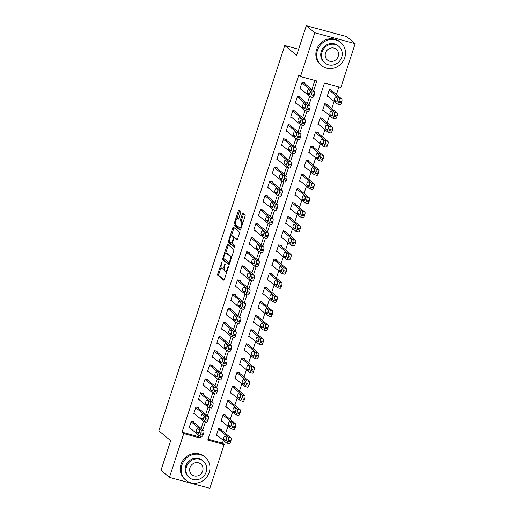 <?xml version="1.0" encoding="UTF-8"?>
<svg xmlns="http://www.w3.org/2000/svg" width="514" height="514" viewBox="0 0 514 514"><rect width="100%" height="100%" fill="white"/><g stroke="black" fill="none" stroke-linecap="round" stroke-linejoin="round"><path stroke-width="0.77" d="M222.106 261.414L217.769 273.782A1.182 0.398 -74.9 0 0 217.737 275.17L223.718 280.149A1.182 0.398 -74.9 0 0 223.776 280.175A1.182 0.398 -74.9 0 0 224.412 279.314L228.267 267.531L228.248 266.541L227.304 268.668A3.771 1.272 -74.9 0 1 225.254 271.424A3.771 1.272 -74.9 0 1 225.081 271.334L224.579 270.917A3.771 1.272 -74.9 0 1 224.676 266.483L225.196 263.99L224.213 266.098A3.771 1.272 -74.9 0 1 222.164 268.854A3.771 1.272 -74.9 0 1 221.99 268.758L221.489 268.347A3.771 1.272 -74.9 0 1 221.585 263.913L222.106 261.414M240.719 212.68A1.182 0.398 -74.9 0 0 240.751 211.293L239.074 209.898A1.182 0.398 -74.9 0 0 239.016 209.866A1.182 0.398 -74.9 0 0 238.38 210.727L234.101 223.815A1.182 0.398 -74.9 0 0 234.069 225.203L240.051 230.182A1.182 0.398 -74.9 0 0 240.109 230.208A1.182 0.398 -74.9 0 0 240.745 229.347L245.024 216.259A1.182 0.398 -74.9 0 0 245.056 214.878L243.026 213.188A1.182 0.398 -74.9 0 0 242.974 213.156A1.182 0.398 -74.9 0 0 242.332 214.023L240.501 219.619A1.182 0.398 -74.9 0 0 240.468 221.007L241.477 221.842A3.155 1.06 -74.9 0 1 241.464 225.318A3.155 1.06 -74.9 0 1 239.685 227.856A3.155 1.06 -74.9 0 1 239.537 227.779L235.598 224.502A3.155 1.06 -74.9 0 1 235.611 221.02A3.155 1.06 -74.9 0 1 237.391 218.489A3.155 1.06 -74.9 0 1 237.539 218.566L238.194 219.112A1.182 0.398 -74.9 0 0 238.252 219.144A1.182 0.398 -74.9 0 0 238.888 218.283L240.719 212.68M169.44 477.39L160.978 470.342L170.674 440.684L158.826 430.822L284.769 45.502L296.617 55.364L306.312 25.7L314.774 32.742L355.174 43.658L340.859 87.444L324.482 83.017L207.772 440.093L224.149 444.514L209.84 488.3L169.44 477.39L183.749 433.604L200.132 438.024L200.781 436.039M313.585 90.914L316.836 80.955L300.459 76.528L298.769 75.121L182.059 432.197L183.749 433.604M300.459 76.528L314.774 32.742M227.798 244.388A1.182 0.398 -74.9 0 0 227.747 244.362A1.182 0.398 -74.9 0 0 227.104 245.223L222.825 258.311A1.182 0.398 -74.9 0 0 222.793 259.698L228.775 264.678A1.182 0.398 -74.9 0 0 228.833 264.704A1.182 0.398 -74.9 0 0 229.469 263.843L233.748 250.755A1.182 0.398 -74.9 0 0 233.78 249.367L227.798 244.388M228.467 241.066L232.739 227.978A1.182 0.398 -74.9 0 1 233.382 227.117A1.182 0.398 -74.9 0 1 233.44 227.143L239.415 232.122A1.182 0.398 -74.9 0 1 239.383 233.51L237.558 239.106A1.182 0.398 -74.9 0 1 236.915 239.974A1.182 0.398 -74.9 0 1 236.858 239.942L234.435 237.924A1.182 0.398 -74.9 0 0 234.378 237.892A1.182 0.398 -74.9 0 0 233.742 238.753L232.527 242.473A1.182 0.398 -74.9 0 0 232.495 243.854L235.02 245.955L234.551 247.53L228.434 242.447A1.182 0.398 -74.9 0 1 228.467 241.066L229.559 241.362L229.668 241.015M182.059 432.197L198.436 436.617L198.854 435.352M201.09 428.496L203.467 421.229M205.709 414.368L208.086 407.101M210.322 400.245L212.7 392.979M214.942 386.123L217.319 378.85M219.562 371.995L221.932 364.728M224.175 357.873L226.552 350.606M228.794 343.744L231.165 336.477M233.407 329.622L235.785 322.355M238.027 315.5L240.398 308.227M242.64 301.371L245.017 294.104M247.26 287.249L249.637 279.982M251.873 273.12L254.25 265.854M256.492 258.998L258.87 251.731M261.112 244.876L263.483 237.603M265.725 230.747L268.102 223.481M270.345 216.625L272.716 209.359M274.958 202.497L277.335 195.23M279.577 188.375L281.948 181.108M284.191 174.252L286.568 166.979M288.81 160.124L291.187 152.857M293.423 146.002L295.801 138.735M298.043 131.873L300.42 124.606M302.656 117.751L305.033 110.484M307.276 103.629L309.653 96.356M311.895 89.5L314.864 80.422M193.855 422.469L194.035 421.904L191.311 421.165L189.094 427.944L190.373 428.291M198.468 408.341L198.655 407.775L195.924 407.043L193.707 413.821L194.986 414.168M203.088 394.219L203.274 393.653L200.544 392.914L198.327 399.693L199.605 400.04M207.701 380.09L207.887 379.531L205.157 378.792L202.94 385.571L204.219 385.918M212.321 365.968L212.507 365.403L209.776 364.664L207.56 371.449L208.838 371.789M216.934 351.846L217.12 351.28L214.389 350.542L212.173 357.32L213.451 357.667M221.553 337.717L221.74 337.152L219.009 336.419L216.792 343.198L218.071 343.545M226.166 323.595L226.353 323.03L223.622 322.291L221.405 329.069L222.684 329.416M230.786 309.467L230.972 308.908L228.242 308.169L226.025 314.947L227.304 315.294M235.406 295.344L235.585 294.779L232.855 294.04L230.645 300.825L231.917 301.165M240.019 281.222L240.205 280.657L237.474 279.918L235.258 286.696L236.536 287.043M244.638 267.094L244.818 266.528L242.094 265.796L239.877 272.574L241.156 272.921M249.251 252.972L249.438 252.406L246.707 251.667L244.491 258.446L245.769 258.793M253.871 238.849L254.057 238.284L251.327 237.545L249.11 244.323L250.389 244.67M258.484 224.721L258.671 224.155L255.94 223.417L253.723 230.201L255.002 230.542M263.104 210.599L263.29 210.033L260.559 209.294L258.343 216.073L259.621 216.42M267.717 196.47L267.903 195.905L265.173 195.172L262.956 201.951L264.235 202.298M272.336 182.348L272.523 181.783L269.792 181.044L267.576 187.822L268.854 188.169M276.956 168.226L277.136 167.66L274.405 166.922L272.189 173.7L273.467 174.047M281.569 154.097L281.756 153.532L279.025 152.793L276.808 159.578L278.087 159.918M286.189 139.975L286.369 139.41L283.638 138.671L281.428 145.449L282.7 145.796M290.802 125.846L290.988 125.281L288.258 124.549L286.041 131.327L287.32 131.674M295.421 111.724L295.601 111.159L292.877 110.42L290.661 117.205L291.939 117.545M300.035 97.602L300.221 97.037L297.49 96.298L295.274 103.076L296.552 103.423M304.654 83.474L304.841 82.908L302.11 82.169L299.893 88.954L301.172 89.295M208.061 439.213L222.459 443.107L223.346 440.389M225.588 433.533L227.965 426.267M230.201 419.411L232.579 412.138M234.821 405.283L237.198 398.016M239.44 391.16L241.811 383.894M244.054 377.032L246.431 369.765M248.673 362.91L251.044 355.643M253.286 348.788L255.664 341.514M257.906 334.659L260.277 327.392M262.519 320.537L264.896 313.27M267.139 306.408L269.516 299.142M271.752 292.286L274.129 285.019M276.371 278.164L278.749 270.891M280.985 264.035L283.362 256.769M285.604 249.913L287.981 242.647M290.224 235.785L292.594 228.518M294.837 221.662L297.214 214.396M299.456 207.54L301.827 200.267M304.07 193.412L306.447 186.145M308.689 179.29L311.06 172.023M313.302 165.161L315.68 157.894M317.922 151.039L320.299 143.772M322.535 136.917L324.912 129.644M327.155 122.788L329.532 115.522M331.768 108.666L334.145 101.399M336.387 94.537L338.88 86.905M221.148 429.839L221.335 429.274L218.604 428.535L216.388 435.319L217.666 435.66M225.768 415.717L225.954 415.151L223.224 414.412L221.007 421.191L222.286 421.538M230.381 401.588L230.568 401.023L227.837 400.29L225.62 407.069L226.899 407.416M235.001 387.466L235.187 386.901L232.457 386.162L230.24 392.94L231.518 393.287M239.614 373.337L239.8 372.779L237.07 372.04L234.853 378.818L236.132 379.165M244.234 359.215L244.42 358.65L241.689 357.911L239.473 364.696L240.751 365.036M248.853 345.093L249.033 344.528L246.302 343.789L244.092 350.567L245.364 350.914M253.466 330.965L253.653 330.399L250.922 329.667L248.705 336.445L249.984 336.792M258.086 316.842L258.266 316.277L255.542 315.538L253.325 322.317L254.603 322.663M262.699 302.714L262.885 302.155L260.155 301.416L257.938 308.194L259.217 308.541M267.319 288.592L267.505 288.026L264.774 287.287L262.558 294.072L263.836 294.413M271.932 274.47L272.118 273.904L269.387 273.165L267.171 279.944L268.449 280.291M276.551 260.341L276.738 259.776L274.007 259.043L271.79 265.822L273.069 266.168M281.164 246.219L281.351 245.653L278.62 244.915L276.403 251.693L277.682 252.04M285.784 232.097L285.97 231.531L283.24 230.792L281.023 237.571L282.302 237.918M290.404 217.968L290.583 217.403L287.853 216.664L285.636 223.449L286.915 223.789M295.017 203.846L295.203 203.281L292.472 202.542L290.256 209.32L291.534 209.667M299.636 189.717L299.816 189.152L297.086 188.42L294.875 195.198L296.148 195.545M304.249 175.595L304.436 175.03L301.705 174.291L299.489 181.069L300.767 181.416M308.869 161.473L309.049 160.908L306.325 160.169L304.108 166.947L305.387 167.294M313.482 147.345L313.668 146.779L310.938 146.04L308.721 152.825L310 153.166M318.102 133.222L318.288 132.657L315.557 131.918L313.341 138.696L314.619 139.043M322.715 119.094L322.901 118.528L320.171 117.796L317.954 124.574L319.233 124.921M327.334 104.972L327.521 104.406L324.79 103.667L322.574 110.446L323.852 110.793M331.948 90.849L332.134 90.284L329.403 89.545L327.187 96.324L328.465 96.671M298.615 49.241L284.769 45.502M306.312 25.7L346.712 36.61L355.174 43.658M222.459 443.107L224.149 444.514M202.786 429.903L205.394 421.91M207.399 415.781L210.014 407.788M212.019 401.652L214.627 393.66M216.632 387.53L219.247 379.538M221.251 373.402L223.86 365.415M225.871 359.28L228.479 351.287M230.484 345.157L233.099 337.165M235.104 331.029L237.712 323.036M239.717 316.907L242.332 308.914M244.336 302.778L246.945 294.792M248.949 288.656L251.564 280.663M253.569 274.534L256.178 266.541M258.182 260.405L260.797 252.413M262.802 246.283L265.41 238.29M267.415 232.155L270.03 224.168M272.034 218.032L274.649 210.04M276.654 203.91L279.263 195.918M281.267 189.782L283.882 181.789M285.887 175.659L288.495 167.667M290.5 161.531L293.115 153.545M295.12 147.409L297.728 139.416M299.733 133.287L302.348 125.294M304.352 119.158L306.961 111.172M308.965 105.036L311.58 97.043M198.436 436.617L200.132 438.024M222.164 268.854L223.256 269.15A3.771 1.272 -74.9 0 0 224.213 268.591M225.254 271.424L226.346 271.72A3.771 1.272 -74.9 0 0 226.963 271.514M221.097 267.248L218.861 274.078A1.182 0.398 -74.9 0 0 218.829 275.465L224.149 279.892M223.905 258.645A1.182 0.398 -74.9 0 0 223.886 259.994L229.205 264.421M228.46 244.94A1.182 0.398 -74.9 0 0 228.197 245.519L225.646 253.318M223.693 257.475L223.667 258.446L228.916 262.821L229.931 260.63A3.771 1.272 -74.9 0 0 230.028 256.19L226.436 253.203A3.771 1.272 -74.9 0 0 226.263 253.113A3.771 1.272 -74.9 0 0 224.213 255.869L223.693 257.475M231.512 257.591A3.771 1.272 -74.9 0 0 231.12 256.486L230.028 256.19M226.263 253.113L227.355 253.408A3.771 1.272 -74.9 0 1 227.529 253.498L231.12 256.486M231.358 235.849L233.831 228.274L232.739 227.978M234.095 227.696A1.182 0.398 -74.9 0 0 233.831 228.274M237.295 239.685L235.528 238.22A1.182 0.398 -74.9 0 0 235.47 238.188A1.182 0.398 -74.9 0 0 235.412 238.188M234.885 247.208L229.527 242.743L228.434 242.447M231.917 235.83A3.155 1.06 -74.9 0 0 231.769 235.746A3.155 1.06 -74.9 0 0 229.989 238.284A3.155 1.06 -74.9 0 0 229.976 241.76L231.364 242.916A1.182 0.398 -74.9 0 0 231.422 242.942A1.182 0.398 -74.9 0 0 232.058 242.081L233.272 238.367A1.182 0.398 -74.9 0 0 233.305 236.98L231.917 235.83L233.009 236.125A3.155 1.06 -74.9 0 0 232.861 236.042L231.769 235.746M234.519 237.931A1.182 0.398 -74.9 0 0 234.397 237.275L233.305 236.98M233.009 236.125L234.397 237.275M229.559 241.362A1.182 0.398 -74.9 0 0 229.527 242.743M237.539 218.566L238.624 218.861A3.155 1.06 -74.9 0 0 238.483 218.784L237.391 218.489M240.629 228.075A3.155 1.06 -74.9 0 0 240.777 228.152A3.155 1.06 -74.9 0 0 241.162 228.068M242.871 222.838A3.155 1.06 -74.9 0 0 242.569 222.138L241.477 221.842M243.687 213.734A1.182 0.398 -74.9 0 0 243.424 214.312L241.593 219.915A1.182 0.398 -74.9 0 0 241.561 221.303L242.569 222.138M235.296 223.802L235.194 224.11A1.182 0.398 -74.9 0 0 235.161 225.498L240.481 229.925M239.736 210.444A1.182 0.398 -74.9 0 0 239.473 211.023L237.005 218.566M218.418 429.1L228.235 437.273A2.403 0.81 -74.9 0 1 228.171 440.1L227.805 441.224A2.403 0.81 -74.9 0 1 226.501 442.984A2.403 0.81 -74.9 0 1 226.391 442.92L216.574 434.754M220.056 428.927L230.966 438.012A2.403 0.81 105.1 0 1 230.902 440.832L230.535 441.963A2.403 0.81 105.1 0 1 229.231 443.717A2.403 0.81 105.1 0 1 229.115 443.659M226.835 437.549A1.921 0.649 -74.9 0 0 226.456 440.003M226.687 437.279L225.061 435.923A1.921 0.649 -74.9 0 0 224.971 435.878A1.921 0.649 -74.9 0 0 223.886 437.42A1.921 0.649 -74.9 0 0 223.879 439.541L225.505 440.89A1.921 0.649 -74.9 0 0 225.595 440.941A1.921 0.649 -74.9 0 0 226.68 439.393A1.921 0.649 -74.9 0 0 226.687 437.279M191.124 421.731L200.935 429.903A2.403 0.81 -74.9 0 1 200.878 432.724L200.505 433.855A2.403 0.81 -74.9 0 1 199.201 435.609A2.403 0.81 -74.9 0 1 199.091 435.551L189.274 427.378M201.822 436.29A2.403 0.81 105.1 0 0 201.931 436.347A2.403 0.81 105.1 0 0 203.236 434.593L203.608 433.463A2.403 0.81 105.1 0 0 203.666 430.636L192.763 421.557M199.387 429.903A1.921 0.649 105.1 0 1 199.381 432.023A1.921 0.649 105.1 0 1 198.295 433.565A1.921 0.649 105.1 0 1 198.205 433.52L196.579 432.165A1.921 0.649 105.1 0 1 196.586 430.051A1.921 0.649 105.1 0 1 197.672 428.503A1.921 0.649 105.1 0 1 197.761 428.554L199.387 429.903M199.156 432.634A1.921 0.649 105.1 0 1 199.541 430.173M223.037 414.978L232.855 423.15A2.403 0.81 -74.9 0 1 232.791 425.971L232.418 427.102A2.403 0.81 -74.9 0 1 231.12 428.856A2.403 0.81 -74.9 0 1 231.004 428.798L221.193 420.625M224.676 414.804L235.579 423.883A2.403 0.81 105.1 0 1 235.521 426.71L235.149 427.841A2.403 0.81 105.1 0 1 233.844 429.595A2.403 0.81 105.1 0 1 233.735 429.537M231.454 423.42A1.921 0.649 -74.9 0 0 231.075 425.881M231.3 423.15L229.674 421.801A1.921 0.649 -74.9 0 0 229.585 421.75A1.921 0.649 -74.9 0 0 228.499 423.298A1.921 0.649 -74.9 0 0 228.492 425.412L230.118 426.768A1.921 0.649 -74.9 0 0 230.208 426.813A1.921 0.649 -74.9 0 0 231.294 425.271A1.921 0.649 -74.9 0 0 231.3 423.15M227.657 400.856L237.468 409.022A2.403 0.81 -74.9 0 1 237.404 411.849L237.038 412.98A2.403 0.81 -74.9 0 1 235.733 414.734A2.403 0.81 -74.9 0 1 235.624 414.676L225.807 406.503M229.289 400.682L240.199 409.761A2.403 0.81 105.1 0 1 240.134 412.581L239.768 413.712A2.403 0.81 105.1 0 1 238.464 415.473A2.403 0.81 105.1 0 1 238.355 415.408M236.067 409.298A1.921 0.649 -74.9 0 0 235.688 411.753M235.92 409.028L234.294 407.673A1.921 0.649 -74.9 0 0 234.204 407.628A1.921 0.649 -74.9 0 0 233.118 409.17A1.921 0.649 -74.9 0 0 233.112 411.29L234.737 412.646A1.921 0.649 -74.9 0 0 234.827 412.691A1.921 0.649 -74.9 0 0 235.913 411.142A1.921 0.649 -74.9 0 0 235.92 409.028M232.27 386.727L242.088 394.9A2.403 0.81 -74.9 0 1 242.023 397.72L241.657 398.851A2.403 0.81 -74.9 0 1 240.353 400.612A2.403 0.81 -74.9 0 1 240.237 400.547L230.426 392.375M233.909 386.554L244.818 395.639A2.403 0.81 105.1 0 1 244.754 398.459L244.381 399.59A2.403 0.81 105.1 0 1 243.083 401.344A2.403 0.81 105.1 0 1 242.968 401.286M240.687 395.176A1.921 0.649 -74.9 0 0 240.308 397.63M240.533 394.9L238.907 393.551A1.921 0.649 -74.9 0 0 238.817 393.499A1.921 0.649 -74.9 0 0 237.731 395.048A1.921 0.649 -74.9 0 0 237.731 397.168L239.351 398.517A1.921 0.649 -74.9 0 0 239.44 398.568A1.921 0.649 -74.9 0 0 240.526 397.02A1.921 0.649 -74.9 0 0 240.533 394.9M195.738 407.608L205.555 415.775A2.403 0.81 -74.9 0 1 205.491 418.602L205.125 419.732A2.403 0.81 -74.9 0 1 203.82 421.486A2.403 0.81 -74.9 0 1 203.711 421.429L193.894 413.256M206.435 422.161A2.403 0.81 105.1 0 0 206.551 422.225A2.403 0.81 105.1 0 0 207.855 420.465L208.221 419.34A2.403 0.81 105.1 0 0 208.286 416.513L197.376 407.435M204.007 415.781A1.921 0.649 105.1 0 1 204 417.895A1.921 0.649 105.1 0 1 202.914 419.443A1.921 0.649 105.1 0 1 202.824 419.398L201.199 418.043A1.921 0.649 105.1 0 1 201.205 415.922A1.921 0.649 105.1 0 1 202.291 414.38A1.921 0.649 105.1 0 1 202.381 414.425L204.007 415.781M203.775 418.505A1.921 0.649 105.1 0 1 204.154 416.051M200.357 393.48L210.168 401.652A2.403 0.81 -74.9 0 1 210.11 404.473L209.738 405.604A2.403 0.81 -74.9 0 1 208.44 407.364A2.403 0.81 -74.9 0 1 208.324 407.3L198.507 399.127M211.055 408.039A2.403 0.81 105.1 0 0 211.164 408.097A2.403 0.81 105.1 0 0 212.468 406.343L212.841 405.212A2.403 0.81 105.1 0 0 212.899 402.391L201.996 393.306M208.62 401.652A1.921 0.649 105.1 0 1 208.613 403.773A1.921 0.649 105.1 0 1 207.527 405.321A1.921 0.649 105.1 0 1 207.438 405.27L205.812 403.92A1.921 0.649 105.1 0 1 205.818 401.8A1.921 0.649 105.1 0 1 206.904 400.252A1.921 0.649 105.1 0 1 206.994 400.303L208.62 401.652M208.395 404.383A1.921 0.649 105.1 0 1 208.774 401.929M204.97 379.358L214.788 387.53A2.403 0.81 -74.9 0 1 214.723 390.351L214.357 391.482A2.403 0.81 -74.9 0 1 213.053 393.236A2.403 0.81 -74.9 0 1 212.944 393.178L203.126 385.005M215.668 393.917A2.403 0.81 105.1 0 0 215.784 393.975A2.403 0.81 105.1 0 0 217.088 392.221L217.454 391.09A2.403 0.81 105.1 0 0 217.518 388.263L206.609 379.184M213.239 387.53A1.921 0.649 105.1 0 1 213.233 389.651A1.921 0.649 105.1 0 1 212.147 391.193A1.921 0.649 105.1 0 1 212.057 391.148L210.432 389.792A1.921 0.649 105.1 0 1 210.438 387.672A1.921 0.649 105.1 0 1 211.524 386.13A1.921 0.649 105.1 0 1 211.614 386.175L213.239 387.53M213.008 390.261A1.921 0.649 105.1 0 1 213.387 387.8M236.89 372.605L246.701 380.778A2.403 0.81 -74.9 0 1 246.643 383.598L246.27 384.729A2.403 0.81 -74.9 0 1 244.966 386.483A2.403 0.81 -74.9 0 1 244.857 386.425L235.039 378.253M238.522 372.432L249.431 381.51A2.403 0.81 105.1 0 1 249.367 384.337L249.001 385.468A2.403 0.81 105.1 0 1 247.697 387.222A2.403 0.81 105.1 0 1 247.587 387.164M245.3 381.047A1.921 0.649 -74.9 0 0 244.921 383.508M245.152 380.778L243.527 379.422A1.921 0.649 -74.9 0 0 243.437 379.377A1.921 0.649 -74.9 0 0 242.351 380.919A1.921 0.649 -74.9 0 0 242.345 383.039L243.97 384.395A1.921 0.649 -74.9 0 0 244.06 384.44A1.921 0.649 -74.9 0 0 245.146 382.898A1.921 0.649 -74.9 0 0 245.152 380.778M209.59 365.229L219.407 373.402A2.403 0.81 -74.9 0 1 219.343 376.229L218.97 377.353A2.403 0.81 -74.9 0 1 217.673 379.114A2.403 0.81 -74.9 0 1 217.557 379.049L207.746 370.883M220.288 379.788A2.403 0.81 105.1 0 0 220.397 379.852A2.403 0.81 105.1 0 0 221.701 378.092L222.074 376.961A2.403 0.81 105.1 0 0 222.132 374.141L211.228 365.056M217.852 373.408A1.921 0.649 105.1 0 1 217.846 375.522A1.921 0.649 105.1 0 1 216.76 377.07A1.921 0.649 105.1 0 1 216.67 377.019L215.045 375.67A1.921 0.649 105.1 0 1 215.051 373.549A1.921 0.649 105.1 0 1 216.137 372.007A1.921 0.649 105.1 0 1 216.227 372.052L217.852 373.408M217.628 376.132A1.921 0.649 105.1 0 1 218.007 373.678M181.898 465.035A15.015 13.974 129.8 0 0 185.939 480.256A15.015 13.974 129.8 0 0 209.198 472.405A15.015 13.974 129.8 0 0 205.157 457.177A15.015 13.974 129.8 0 0 181.898 465.035M205.157 457.177L204.309 456.471A15.015 13.974 129.8 0 0 181.056 464.328A15.015 13.974 129.8 0 0 185.091 479.556L185.939 480.256M189.409 477.673L188.632 477.024A10.813 10.062 -50.2 0 1 185.721 466.063A10.813 10.062 -50.2 0 1 202.465 460.409L203.242 461.058A10.813 10.062 129.8 0 0 186.498 466.712A10.813 10.062 129.8 0 0 189.409 477.673A10.813 10.062 129.8 0 0 206.153 472.019A10.813 10.062 129.8 0 0 203.242 461.058M202.657 471.075A6.965 6.483 129.8 0 0 200.788 464.014A6.965 6.483 129.8 0 0 189.994 467.656A6.965 6.483 129.8 0 0 191.87 474.718A6.965 6.483 129.8 0 0 202.657 471.075M317.446 50.333A15.015 13.974 129.8 0 0 321.488 65.554A15.015 13.974 129.8 0 0 344.74 57.703A15.015 13.974 129.8 0 0 340.698 42.476A15.015 13.974 129.8 0 0 317.446 50.333M340.698 42.476L339.857 41.769A15.015 13.974 129.8 0 0 316.598 49.627A15.015 13.974 129.8 0 0 320.64 64.854L321.488 65.554M324.957 62.971L324.173 62.329A10.813 10.062 -50.2 0 1 321.269 51.361A10.813 10.062 -50.2 0 1 338.013 45.707L338.79 46.356A10.813 10.062 129.8 0 0 322.047 52.01A10.813 10.062 129.8 0 0 324.957 62.971A10.813 10.062 129.8 0 0 341.701 57.317A10.813 10.062 129.8 0 0 338.79 46.356M338.206 56.373A6.965 6.483 129.8 0 0 336.329 49.312A6.965 6.483 129.8 0 0 325.542 52.955A6.965 6.483 129.8 0 0 327.412 60.022A6.965 6.483 129.8 0 0 338.206 56.373M241.503 358.476L251.32 366.649A2.403 0.81 -74.9 0 1 251.256 369.476L250.89 370.6A2.403 0.81 -74.9 0 1 249.586 372.361A2.403 0.81 -74.9 0 1 249.47 372.297L239.659 364.13M243.141 358.303L254.051 367.388A2.403 0.81 105.1 0 1 253.987 370.209L253.62 371.339A2.403 0.81 105.1 0 1 252.316 373.093A2.403 0.81 105.1 0 1 252.201 373.036M249.92 366.925A1.921 0.649 -74.9 0 0 249.541 369.38M249.765 366.655L248.146 365.3A1.921 0.649 -74.9 0 0 248.056 365.255A1.921 0.649 -74.9 0 0 246.964 366.797A1.921 0.649 -74.9 0 0 246.964 368.917L248.583 370.266A1.921 0.649 -74.9 0 0 248.673 370.318A1.921 0.649 -74.9 0 0 249.765 368.769A1.921 0.649 -74.9 0 0 249.765 366.655M246.122 344.354L255.933 352.527A2.403 0.81 -74.9 0 1 255.876 355.347L255.503 356.478A2.403 0.81 -74.9 0 1 254.199 358.232A2.403 0.81 -74.9 0 1 254.089 358.174L244.272 350.002M247.754 344.181L258.664 353.259A2.403 0.81 105.1 0 1 258.606 356.086L258.234 357.217A2.403 0.81 105.1 0 1 256.929 358.971A2.403 0.81 105.1 0 1 256.82 358.913M254.539 352.797A1.921 0.649 -74.9 0 0 254.154 355.258M254.385 352.527L252.759 351.178A1.921 0.649 -74.9 0 0 252.67 351.126A1.921 0.649 -74.9 0 0 251.584 352.675A1.921 0.649 -74.9 0 0 251.577 354.788L253.203 356.144A1.921 0.649 -74.9 0 0 253.293 356.189A1.921 0.649 -74.9 0 0 254.379 354.647A1.921 0.649 -74.9 0 0 254.385 352.527M250.736 330.232L260.553 338.398A2.403 0.81 -74.9 0 1 260.489 341.225L260.123 342.356A2.403 0.81 -74.9 0 1 258.818 344.11A2.403 0.81 -74.9 0 1 258.703 344.052L248.892 335.88M252.374 330.059L263.284 339.137A2.403 0.81 105.1 0 1 263.219 341.964L262.853 343.089A2.403 0.81 105.1 0 1 261.549 344.849A2.403 0.81 105.1 0 1 261.433 344.785M259.152 338.675A1.921 0.649 -74.9 0 0 258.773 341.129M258.998 338.405L257.379 337.049A1.921 0.649 -74.9 0 0 257.289 337.004A1.921 0.649 -74.9 0 0 256.203 338.546A1.921 0.649 -74.9 0 0 256.197 340.666L257.822 342.022A1.921 0.649 -74.9 0 0 257.912 342.067A1.921 0.649 -74.9 0 0 258.998 340.525A1.921 0.649 -74.9 0 0 258.998 338.405M255.355 316.104L265.166 324.276A2.403 0.81 -74.9 0 1 265.108 327.097L264.736 328.228A2.403 0.81 -74.9 0 1 263.431 329.988A2.403 0.81 -74.9 0 1 263.322 329.924L253.505 321.751M256.994 315.93L267.897 325.015A2.403 0.81 105.1 0 1 267.839 327.836L267.466 328.966A2.403 0.81 105.1 0 1 266.162 330.72A2.403 0.81 105.1 0 1 266.053 330.663M263.772 324.552A1.921 0.649 -74.9 0 0 263.386 327.007M263.618 324.276L261.992 322.927A1.921 0.649 -74.9 0 0 261.902 322.876A1.921 0.649 -74.9 0 0 260.816 324.424A1.921 0.649 -74.9 0 0 260.81 326.544L262.436 327.893A1.921 0.649 -74.9 0 0 262.526 327.945A1.921 0.649 -74.9 0 0 263.611 326.396A1.921 0.649 -74.9 0 0 263.618 324.276M259.968 301.981L269.786 310.154A2.403 0.81 -74.9 0 1 269.721 312.975L269.355 314.105A2.403 0.81 -74.9 0 1 268.051 315.859A2.403 0.81 -74.9 0 1 267.942 315.802L258.124 307.629M261.607 301.808L272.516 310.886A2.403 0.81 105.1 0 1 272.452 313.713L272.086 314.844A2.403 0.81 105.1 0 1 270.782 316.598A2.403 0.81 105.1 0 1 270.666 316.54M268.385 310.424A1.921 0.649 -74.9 0 0 268.006 312.885M268.237 310.154L266.612 308.798A1.921 0.649 -74.9 0 0 266.522 308.753A1.921 0.649 -74.9 0 0 265.436 310.295A1.921 0.649 -74.9 0 0 265.43 312.416L267.055 313.771A1.921 0.649 -74.9 0 0 267.145 313.816A1.921 0.649 -74.9 0 0 268.231 312.274A1.921 0.649 -74.9 0 0 268.237 310.154M214.209 351.107L224.02 359.28A2.403 0.81 -74.9 0 1 223.963 362.1L223.59 363.231A2.403 0.81 -74.9 0 1 222.286 364.985A2.403 0.81 -74.9 0 1 222.177 364.927L212.359 356.755M224.907 365.666A2.403 0.81 105.1 0 0 225.016 365.724A2.403 0.81 105.1 0 0 226.321 363.97L226.687 362.839A2.403 0.81 105.1 0 0 226.751 360.012L215.841 350.933M222.472 359.28A1.921 0.649 105.1 0 1 222.466 361.4A1.921 0.649 105.1 0 1 221.38 362.942A1.921 0.649 105.1 0 1 221.29 362.897L219.664 361.541A1.921 0.649 105.1 0 1 219.671 359.427A1.921 0.649 105.1 0 1 220.757 357.879A1.921 0.649 105.1 0 1 220.847 357.93L222.472 359.28M222.241 362.01A1.921 0.649 105.1 0 1 222.62 359.549M218.823 336.985L228.64 345.151A2.403 0.81 -74.9 0 1 228.576 347.978L228.21 349.109A2.403 0.81 -74.9 0 1 226.905 350.863A2.403 0.81 -74.9 0 1 226.79 350.805L216.979 342.632M229.52 351.537A2.403 0.81 105.1 0 0 229.636 351.602A2.403 0.81 105.1 0 0 230.934 349.841L231.306 348.717A2.403 0.81 105.1 0 0 231.371 345.89L220.461 336.811M227.085 345.157A1.921 0.649 105.1 0 1 227.079 347.278A1.921 0.649 105.1 0 1 225.993 348.82A1.921 0.649 105.1 0 1 225.903 348.775L224.284 347.419A1.921 0.649 105.1 0 1 224.284 345.299A1.921 0.649 105.1 0 1 225.37 343.757A1.921 0.649 105.1 0 1 225.46 343.802L227.085 345.157M226.86 347.888A1.921 0.649 105.1 0 1 227.239 345.427M223.442 322.856L233.253 331.029A2.403 0.81 -74.9 0 1 233.195 333.849L232.823 334.98A2.403 0.81 -74.9 0 1 231.518 336.741A2.403 0.81 -74.9 0 1 231.409 336.676L221.592 328.51M234.14 337.415A2.403 0.81 105.1 0 0 234.249 337.473A2.403 0.81 105.1 0 0 235.553 335.719L235.92 334.588A2.403 0.81 105.1 0 0 235.984 331.768L225.074 322.683M231.705 331.029A1.921 0.649 105.1 0 1 231.698 333.149A1.921 0.649 105.1 0 1 230.613 334.698A1.921 0.649 105.1 0 1 230.523 334.646L228.897 333.297A1.921 0.649 105.1 0 1 228.903 331.177A1.921 0.649 105.1 0 1 229.989 329.628A1.921 0.649 105.1 0 1 230.079 329.68L231.705 331.029M231.473 333.759A1.921 0.649 105.1 0 1 231.853 331.305M228.055 308.734L237.873 316.907A2.403 0.81 -74.9 0 1 237.809 319.727L237.442 320.858A2.403 0.81 -74.9 0 1 236.138 322.612A2.403 0.81 -74.9 0 1 236.022 322.554L226.211 314.382M238.753 323.293A2.403 0.81 105.1 0 0 238.869 323.351A2.403 0.81 105.1 0 0 240.173 321.597L240.539 320.466A2.403 0.81 105.1 0 0 240.603 317.639L229.694 308.561M236.318 316.907A1.921 0.649 105.1 0 1 236.318 319.027A1.921 0.649 105.1 0 1 235.226 320.569A1.921 0.649 105.1 0 1 235.136 320.524L233.517 319.168A1.921 0.649 105.1 0 1 233.517 317.048A1.921 0.649 105.1 0 1 234.609 315.506A1.921 0.649 105.1 0 1 234.699 315.551L236.318 316.907M236.093 319.637A1.921 0.649 105.1 0 1 236.472 317.177M232.675 294.606L242.486 302.778A2.403 0.81 -74.9 0 1 242.428 305.605L242.055 306.729A2.403 0.81 -74.9 0 1 240.751 308.49A2.403 0.81 -74.9 0 1 240.642 308.432L230.825 300.26M243.373 309.165A2.403 0.81 105.1 0 0 243.482 309.229A2.403 0.81 105.1 0 0 244.786 307.468L245.159 306.338A2.403 0.81 105.1 0 0 245.217 303.517L234.307 294.432M240.937 302.785A1.921 0.649 105.1 0 1 240.931 304.898A1.921 0.649 105.1 0 1 239.845 306.447A1.921 0.649 105.1 0 1 239.755 306.395L238.13 305.046A1.921 0.649 105.1 0 1 238.136 302.926A1.921 0.649 105.1 0 1 239.222 301.384A1.921 0.649 105.1 0 1 239.312 301.429L240.937 302.785M240.706 305.509A1.921 0.649 105.1 0 1 241.092 303.054M264.588 287.853L274.399 296.025A2.403 0.81 -74.9 0 1 274.341 298.852L273.968 299.977A2.403 0.81 -74.9 0 1 272.671 301.737A2.403 0.81 -74.9 0 1 272.555 301.679L262.738 293.507M266.226 287.679L277.13 296.764A2.403 0.81 105.1 0 1 277.072 299.585L276.699 300.716A2.403 0.81 105.1 0 1 275.395 302.476A2.403 0.81 105.1 0 1 275.286 302.412M273.005 296.302A1.921 0.649 -74.9 0 0 272.626 298.756M272.85 296.032L271.225 294.676A1.921 0.649 -74.9 0 0 271.135 294.631A1.921 0.649 -74.9 0 0 270.049 296.173A1.921 0.649 -74.9 0 0 270.043 298.293L271.668 299.643A1.921 0.649 -74.9 0 0 271.758 299.694A1.921 0.649 -74.9 0 0 272.844 298.146A1.921 0.649 -74.9 0 0 272.85 296.032M237.288 280.483L247.106 288.656A2.403 0.81 -74.9 0 1 247.041 291.477L246.675 292.607A2.403 0.81 -74.9 0 1 245.371 294.361A2.403 0.81 -74.9 0 1 245.255 294.304L235.444 286.131M247.986 295.042A2.403 0.81 105.1 0 0 248.101 295.1A2.403 0.81 105.1 0 0 249.406 293.346L249.772 292.215A2.403 0.81 105.1 0 0 249.836 289.388L238.926 280.31M245.551 288.656A1.921 0.649 105.1 0 1 245.551 290.776A1.921 0.649 105.1 0 1 244.465 292.318A1.921 0.649 105.1 0 1 244.375 292.273L242.749 290.918A1.921 0.649 105.1 0 1 242.756 288.804A1.921 0.649 105.1 0 1 243.842 287.255A1.921 0.649 105.1 0 1 243.932 287.307L245.551 288.656M245.326 291.387A1.921 0.649 105.1 0 1 245.705 288.926M269.201 273.731L279.018 281.903A2.403 0.81 -74.9 0 1 278.954 284.724L278.588 285.855A2.403 0.81 -74.9 0 1 277.284 287.609A2.403 0.81 -74.9 0 1 277.174 287.551L267.357 279.378M270.839 273.557L281.749 282.636A2.403 0.81 105.1 0 1 281.685 285.463L281.319 286.594A2.403 0.81 105.1 0 1 280.014 288.348A2.403 0.81 105.1 0 1 279.899 288.29M277.618 282.173A1.921 0.649 -74.9 0 0 277.239 284.634M277.47 281.903L275.845 280.554A1.921 0.649 -74.9 0 0 275.755 280.503A1.921 0.649 -74.9 0 0 274.669 282.051A1.921 0.649 -74.9 0 0 274.662 284.165L276.288 285.521A1.921 0.649 -74.9 0 0 276.378 285.566A1.921 0.649 -74.9 0 0 277.464 284.024A1.921 0.649 -74.9 0 0 277.47 281.903M241.908 266.361L251.719 274.527A2.403 0.81 -74.9 0 1 251.661 277.354L251.288 278.485A2.403 0.81 -74.9 0 1 249.984 280.239A2.403 0.81 -74.9 0 1 249.875 280.181L240.057 272.009M252.605 280.914A2.403 0.81 105.1 0 0 252.715 280.978A2.403 0.81 105.1 0 0 254.019 279.218L254.391 278.093A2.403 0.81 105.1 0 0 254.449 275.266L243.546 266.188M250.17 274.534A1.921 0.649 105.1 0 1 250.164 276.654A1.921 0.649 105.1 0 1 249.078 278.196A1.921 0.649 105.1 0 1 248.988 278.151L247.362 276.795A1.921 0.649 105.1 0 1 247.369 274.675A1.921 0.649 105.1 0 1 248.455 273.133A1.921 0.649 105.1 0 1 248.545 273.178L250.17 274.534M249.939 277.264A1.921 0.649 105.1 0 1 250.324 274.804M273.821 259.609L283.638 267.775A2.403 0.81 -74.9 0 1 283.574 270.602L283.201 271.733A2.403 0.81 -74.9 0 1 281.903 273.487A2.403 0.81 -74.9 0 1 281.788 273.429L271.977 265.256M275.459 259.435L286.362 268.514A2.403 0.81 105.1 0 1 286.304 271.341L285.932 272.465A2.403 0.81 105.1 0 1 284.627 274.225A2.403 0.81 105.1 0 1 284.518 274.161M282.237 268.051A1.921 0.649 -74.9 0 0 281.858 270.512M282.083 267.781L280.458 266.425A1.921 0.649 -74.9 0 0 280.368 266.38A1.921 0.649 -74.9 0 0 279.282 267.922A1.921 0.649 -74.9 0 0 279.275 270.043L280.901 271.398A1.921 0.649 -74.9 0 0 280.991 271.443A1.921 0.649 -74.9 0 0 282.077 269.901A1.921 0.649 -74.9 0 0 282.083 267.781M246.521 252.233L256.338 260.405A2.403 0.81 -74.9 0 1 256.274 263.226L255.908 264.357A2.403 0.81 -74.9 0 1 254.603 266.117A2.403 0.81 -74.9 0 1 254.494 266.053L244.677 257.887M257.218 266.792A2.403 0.81 105.1 0 0 257.334 266.85A2.403 0.81 105.1 0 0 258.638 265.096L259.005 263.965A2.403 0.81 105.1 0 0 259.069 261.144L248.159 252.059M254.79 260.405A1.921 0.649 105.1 0 1 254.783 262.526A1.921 0.649 105.1 0 1 253.698 264.074A1.921 0.649 105.1 0 1 253.608 264.023L251.982 262.673A1.921 0.649 105.1 0 1 251.988 260.553A1.921 0.649 105.1 0 1 253.074 259.005A1.921 0.649 105.1 0 1 253.164 259.056L254.79 260.405M254.558 263.136A1.921 0.649 105.1 0 1 254.938 260.682M278.44 245.48L288.251 253.653A2.403 0.81 -74.9 0 1 288.193 256.473L287.821 257.604A2.403 0.81 -74.9 0 1 286.516 259.364A2.403 0.81 -74.9 0 1 286.407 259.3L276.59 251.134M280.072 245.306L290.982 254.391A2.403 0.81 105.1 0 1 290.918 257.212L290.551 258.343A2.403 0.81 105.1 0 1 289.247 260.097A2.403 0.81 105.1 0 1 289.138 260.039M286.851 253.929A1.921 0.649 -74.9 0 0 286.471 256.383M286.703 253.653L285.077 252.303A1.921 0.649 -74.9 0 0 284.987 252.252A1.921 0.649 -74.9 0 0 283.901 253.8A1.921 0.649 -74.9 0 0 283.895 255.921L285.521 257.27A1.921 0.649 -74.9 0 0 285.611 257.321A1.921 0.649 -74.9 0 0 286.696 255.773A1.921 0.649 -74.9 0 0 286.703 253.653M251.14 238.111L260.951 246.283A2.403 0.81 -74.9 0 1 260.894 249.104L260.521 250.234A2.403 0.81 -74.9 0 1 259.223 251.988A2.403 0.81 -74.9 0 1 259.107 251.931L249.29 243.758M261.838 252.67A2.403 0.81 105.1 0 0 261.947 252.727A2.403 0.81 105.1 0 0 263.252 250.973L263.624 249.843A2.403 0.81 105.1 0 0 263.682 247.016L252.779 237.937M259.403 246.283A1.921 0.649 105.1 0 1 259.397 248.403A1.921 0.649 105.1 0 1 258.311 249.945A1.921 0.649 105.1 0 1 258.221 249.9L256.595 248.545A1.921 0.649 105.1 0 1 256.602 246.424A1.921 0.649 105.1 0 1 257.687 244.882A1.921 0.649 105.1 0 1 257.777 244.927L259.403 246.283M259.178 249.014A1.921 0.649 105.1 0 1 259.557 246.553M283.053 231.358L292.871 239.53A2.403 0.81 -74.9 0 1 292.807 242.351L292.44 243.482A2.403 0.81 -74.9 0 1 291.136 245.236A2.403 0.81 -74.9 0 1 291.02 245.178L281.209 237.005M284.692 231.184L295.601 240.263A2.403 0.81 105.1 0 1 295.537 243.09L295.164 244.221A2.403 0.81 105.1 0 1 293.867 245.975A2.403 0.81 105.1 0 1 293.751 245.917M291.47 239.8A1.921 0.649 -74.9 0 0 291.091 242.261M291.316 239.53L289.69 238.175A1.921 0.649 -74.9 0 0 289.6 238.13A1.921 0.649 -74.9 0 0 288.515 239.672A1.921 0.649 -74.9 0 0 288.515 241.792L290.134 243.148A1.921 0.649 -74.9 0 0 290.224 243.193A1.921 0.649 -74.9 0 0 291.309 241.651A1.921 0.649 -74.9 0 0 291.316 239.53M255.754 223.982L265.571 232.155A2.403 0.81 -74.9 0 1 265.507 234.982L265.14 236.112A2.403 0.81 -74.9 0 1 263.836 237.866A2.403 0.81 -74.9 0 1 263.727 237.809L253.91 229.636M266.451 238.541A2.403 0.81 105.1 0 0 266.567 238.605A2.403 0.81 105.1 0 0 267.871 236.845L268.237 235.714A2.403 0.81 105.1 0 0 268.302 232.893L257.392 223.808M264.023 232.161A1.921 0.649 105.1 0 1 264.016 234.275A1.921 0.649 105.1 0 1 262.93 235.823A1.921 0.649 105.1 0 1 262.84 235.772L261.215 234.423A1.921 0.649 105.1 0 1 261.221 232.302A1.921 0.649 105.1 0 1 262.307 230.76A1.921 0.649 105.1 0 1 262.397 230.805L264.023 232.161M263.791 234.885A1.921 0.649 105.1 0 1 264.17 232.431M287.673 217.229L297.484 225.402A2.403 0.81 -74.9 0 1 297.426 228.229L297.053 229.353A2.403 0.81 -74.9 0 1 295.749 231.114A2.403 0.81 -74.9 0 1 295.64 231.056L285.823 222.883M289.305 217.056L300.215 226.141A2.403 0.81 105.1 0 1 300.15 228.961L299.784 230.092A2.403 0.81 105.1 0 1 298.48 231.853A2.403 0.81 105.1 0 1 298.371 231.788M296.09 225.678A1.921 0.649 -74.9 0 0 295.704 228.132M295.935 225.408L294.31 224.053A1.921 0.649 -74.9 0 0 294.22 224.008A1.921 0.649 -74.9 0 0 293.134 225.55A1.921 0.649 -74.9 0 0 293.128 227.67L294.753 229.019A1.921 0.649 -74.9 0 0 294.843 229.071A1.921 0.649 -74.9 0 0 295.929 227.522A1.921 0.649 -74.9 0 0 295.935 225.408M260.373 209.86L270.191 218.032A2.403 0.81 -74.9 0 1 270.126 220.853L269.754 221.984A2.403 0.81 -74.9 0 1 268.456 223.738A2.403 0.81 -74.9 0 1 268.34 223.68L258.529 215.507M271.071 224.419A2.403 0.81 105.1 0 0 271.18 224.477A2.403 0.81 105.1 0 0 272.484 222.723L272.857 221.592A2.403 0.81 105.1 0 0 272.915 218.771L262.012 209.686M268.636 218.032A1.921 0.649 105.1 0 1 268.629 220.153A1.921 0.649 105.1 0 1 267.543 221.695A1.921 0.649 105.1 0 1 267.453 221.65L265.828 220.294A1.921 0.649 105.1 0 1 265.834 218.18A1.921 0.649 105.1 0 1 266.92 216.632A1.921 0.649 105.1 0 1 267.01 216.683L268.636 218.032M268.411 220.763A1.921 0.649 105.1 0 1 268.79 218.302M292.286 203.107L302.103 211.28A2.403 0.81 -74.9 0 1 302.039 214.1L301.673 215.231A2.403 0.81 -74.9 0 1 300.369 216.985A2.403 0.81 -74.9 0 1 300.253 216.927L290.442 208.755M293.924 202.934L304.834 212.019A2.403 0.81 105.1 0 1 304.77 214.839L304.404 215.97A2.403 0.81 105.1 0 1 303.099 217.724A2.403 0.81 105.1 0 1 302.984 217.666M300.703 211.55A1.921 0.649 -74.9 0 0 300.324 214.01M300.549 211.28L298.93 209.93A1.921 0.649 -74.9 0 0 298.84 209.879A1.921 0.649 -74.9 0 0 297.747 211.427A1.921 0.649 -74.9 0 0 297.747 213.541L299.366 214.897A1.921 0.649 -74.9 0 0 299.456 214.942A1.921 0.649 -74.9 0 0 300.549 213.4A1.921 0.649 -74.9 0 0 300.549 211.28M296.906 188.985L306.717 197.151A2.403 0.81 -74.9 0 1 306.659 199.978L306.286 201.109A2.403 0.81 -74.9 0 1 304.982 202.863A2.403 0.81 -74.9 0 1 304.873 202.805L295.055 194.633M298.538 188.811L309.447 197.89A2.403 0.81 105.1 0 1 309.389 200.717L309.017 201.841A2.403 0.81 105.1 0 1 307.713 203.602A2.403 0.81 105.1 0 1 307.603 203.538M305.322 197.427A1.921 0.649 -74.9 0 0 304.937 199.888M305.168 197.158L303.543 195.802A1.921 0.649 -74.9 0 0 303.453 195.757A1.921 0.649 -74.9 0 0 302.367 197.299A1.921 0.649 -74.9 0 0 302.361 199.419L303.986 200.775A1.921 0.649 -74.9 0 0 304.076 200.82A1.921 0.649 -74.9 0 0 305.162 199.278A1.921 0.649 -74.9 0 0 305.168 197.158M301.519 174.856L311.336 183.029A2.403 0.81 -74.9 0 1 311.272 185.85L310.906 186.98A2.403 0.81 -74.9 0 1 309.601 188.741A2.403 0.81 -74.9 0 1 309.486 188.677L299.675 180.51M303.157 174.683L314.067 183.768A2.403 0.81 105.1 0 1 314.003 186.588L313.636 187.719A2.403 0.81 105.1 0 1 312.332 189.473A2.403 0.81 105.1 0 1 312.216 189.415M309.936 183.305A1.921 0.649 -74.9 0 0 309.556 185.76M309.781 183.029L308.162 181.68A1.921 0.649 -74.9 0 0 308.072 181.628A1.921 0.649 -74.9 0 0 306.986 183.177A1.921 0.649 -74.9 0 0 306.98 185.297L308.606 186.646A1.921 0.649 -74.9 0 0 308.696 186.698A1.921 0.649 -74.9 0 0 309.781 185.149A1.921 0.649 -74.9 0 0 309.781 183.029M306.138 160.734L315.949 168.907A2.403 0.81 -74.9 0 1 315.892 171.727L315.519 172.858A2.403 0.81 -74.9 0 1 314.215 174.612A2.403 0.81 -74.9 0 1 314.105 174.554L304.288 166.382M307.777 160.561L318.68 169.639A2.403 0.81 105.1 0 1 318.622 172.466L318.25 173.597A2.403 0.81 105.1 0 1 316.945 175.351A2.403 0.81 105.1 0 1 316.836 175.293M314.555 169.177A1.921 0.649 -74.9 0 0 314.17 171.637M314.401 168.907L312.775 167.551A1.921 0.649 -74.9 0 0 312.685 167.506A1.921 0.649 -74.9 0 0 311.6 169.055A1.921 0.649 -74.9 0 0 311.593 171.168L313.219 172.524A1.921 0.649 -74.9 0 0 313.309 172.569A1.921 0.649 -74.9 0 0 314.395 171.027A1.921 0.649 -74.9 0 0 314.401 168.907M310.752 146.606L320.569 154.778A2.403 0.81 -74.9 0 1 320.505 157.605L320.138 158.736A2.403 0.81 -74.9 0 1 318.834 160.49A2.403 0.81 -74.9 0 1 318.725 160.432L308.908 152.26M312.39 146.432L323.3 155.517A2.403 0.81 105.1 0 1 323.235 158.338L322.869 159.468A2.403 0.81 105.1 0 1 321.565 161.229A2.403 0.81 105.1 0 1 321.449 161.165M319.168 155.055A1.921 0.649 -74.9 0 0 318.789 157.509M319.021 154.785L317.395 153.429A1.921 0.649 -74.9 0 0 317.305 153.384A1.921 0.649 -74.9 0 0 316.219 154.926A1.921 0.649 -74.9 0 0 316.213 157.046L317.838 158.396A1.921 0.649 -74.9 0 0 317.928 158.447A1.921 0.649 -74.9 0 0 319.014 156.898A1.921 0.649 -74.9 0 0 319.021 154.785M315.371 132.483L325.182 140.656A2.403 0.81 -74.9 0 1 325.124 143.477L324.752 144.607A2.403 0.81 -74.9 0 1 323.454 146.362A2.403 0.81 -74.9 0 1 323.338 146.304L313.521 138.131M317.009 132.31L327.913 141.395A2.403 0.81 105.1 0 1 327.855 144.216L327.482 145.346A2.403 0.81 105.1 0 1 326.178 147.1A2.403 0.81 105.1 0 1 326.069 147.043M323.788 140.926A1.921 0.649 -74.9 0 0 323.409 143.387M323.634 140.656L322.008 139.307A1.921 0.649 -74.9 0 0 321.918 139.255A1.921 0.649 -74.9 0 0 320.832 140.804A1.921 0.649 -74.9 0 0 320.826 142.918L322.451 144.273A1.921 0.649 -74.9 0 0 322.541 144.318A1.921 0.649 -74.9 0 0 323.627 142.776A1.921 0.649 -74.9 0 0 323.634 140.656M319.984 118.361L329.802 126.528A2.403 0.81 -74.9 0 1 329.737 129.355L329.371 130.485A2.403 0.81 -74.9 0 1 328.067 132.239A2.403 0.81 -74.9 0 1 327.958 132.182L318.14 124.009M321.623 118.188L332.532 127.266A2.403 0.81 105.1 0 1 332.468 130.093L332.102 131.218A2.403 0.81 105.1 0 1 330.798 132.978A2.403 0.81 105.1 0 1 330.682 132.914M328.401 126.804A1.921 0.649 -74.9 0 0 328.022 129.265M328.253 126.534L326.628 125.178A1.921 0.649 -74.9 0 0 326.538 125.133A1.921 0.649 -74.9 0 0 325.452 126.675A1.921 0.649 -74.9 0 0 325.446 128.796L327.071 130.151A1.921 0.649 -74.9 0 0 327.161 130.196A1.921 0.649 -74.9 0 0 328.247 128.654A1.921 0.649 -74.9 0 0 328.253 126.534M324.604 104.233L334.421 112.405A2.403 0.81 -74.9 0 1 334.357 115.226L333.984 116.357A2.403 0.81 -74.9 0 1 332.686 118.117A2.403 0.81 -74.9 0 1 332.571 118.053L322.76 109.887M326.242 104.059L337.145 113.144A2.403 0.81 105.1 0 1 337.088 115.965L336.715 117.096A2.403 0.81 105.1 0 1 335.417 118.85A2.403 0.81 105.1 0 1 335.301 118.792M333.021 112.682A1.921 0.649 -74.9 0 0 332.642 115.136M332.866 112.405L331.241 111.056A1.921 0.649 -74.9 0 0 331.151 111.005A1.921 0.649 -74.9 0 0 330.065 112.553A1.921 0.649 -74.9 0 0 330.059 114.673L331.684 116.023A1.921 0.649 -74.9 0 0 331.774 116.074A1.921 0.649 -74.9 0 0 332.86 114.526A1.921 0.649 -74.9 0 0 332.866 112.405M329.223 90.111L339.034 98.283A2.403 0.81 -74.9 0 1 338.977 101.104L338.604 102.235A2.403 0.81 -74.9 0 1 337.3 103.989A2.403 0.81 -74.9 0 1 337.19 103.931L327.373 95.758M330.855 89.937L341.765 99.016A2.403 0.81 105.1 0 1 341.701 101.843L341.335 102.973A2.403 0.81 105.1 0 1 340.03 104.727A2.403 0.81 105.1 0 1 339.921 104.67M337.634 98.553A1.921 0.649 -74.9 0 0 337.255 101.014M337.486 98.283L335.86 96.934A1.921 0.649 -74.9 0 0 335.77 96.883A1.921 0.649 -74.9 0 0 334.685 98.431A1.921 0.649 -74.9 0 0 334.678 100.545L336.304 101.9A1.921 0.649 -74.9 0 0 336.394 101.945A1.921 0.649 -74.9 0 0 337.48 100.403A1.921 0.649 -74.9 0 0 337.486 98.283M264.993 195.738L274.804 203.904A2.403 0.81 -74.9 0 1 274.746 206.731L274.373 207.862A2.403 0.81 -74.9 0 1 273.069 209.616A2.403 0.81 -74.9 0 1 272.96 209.558L263.142 201.385M275.69 210.29A2.403 0.81 105.1 0 0 275.8 210.354A2.403 0.81 105.1 0 0 277.104 208.594L277.47 207.47A2.403 0.81 105.1 0 0 277.534 204.643L266.625 195.564M273.255 203.91A1.921 0.649 105.1 0 1 273.249 206.03A1.921 0.649 105.1 0 1 272.163 207.572A1.921 0.649 105.1 0 1 272.073 207.527L270.448 206.172A1.921 0.649 105.1 0 1 270.454 204.052A1.921 0.649 105.1 0 1 271.54 202.51A1.921 0.649 105.1 0 1 271.63 202.555L273.255 203.91M273.024 206.641A1.921 0.649 105.1 0 1 273.403 204.18M269.606 181.609L279.423 189.782A2.403 0.81 -74.9 0 1 279.359 192.602L278.993 193.733A2.403 0.81 -74.9 0 1 277.688 195.493A2.403 0.81 -74.9 0 1 277.573 195.429L267.762 187.263M280.303 196.168A2.403 0.81 105.1 0 0 280.419 196.226A2.403 0.81 105.1 0 0 281.717 194.472L282.09 193.341A2.403 0.81 105.1 0 0 282.154 190.521L271.244 181.436M277.868 189.782A1.921 0.649 105.1 0 1 277.862 191.902A1.921 0.649 105.1 0 1 276.776 193.45A1.921 0.649 105.1 0 1 276.686 193.399L275.067 192.05A1.921 0.649 105.1 0 1 275.067 189.929A1.921 0.649 105.1 0 1 276.153 188.381A1.921 0.649 105.1 0 1 276.243 188.432L277.868 189.782M277.644 192.512A1.921 0.649 105.1 0 1 278.023 190.058M274.225 167.487L284.036 175.659A2.403 0.81 -74.9 0 1 283.979 178.48L283.606 179.611A2.403 0.81 -74.9 0 1 282.302 181.365A2.403 0.81 -74.9 0 1 282.192 181.307L272.375 173.134M284.923 182.046A2.403 0.81 105.1 0 0 285.032 182.104A2.403 0.81 105.1 0 0 286.337 180.35L286.703 179.219A2.403 0.81 105.1 0 0 286.767 176.392L275.857 167.313M282.488 175.659A1.921 0.649 105.1 0 1 282.482 177.78A1.921 0.649 105.1 0 1 281.396 179.322A1.921 0.649 105.1 0 1 281.306 179.277L279.68 177.921A1.921 0.649 105.1 0 1 279.687 175.807A1.921 0.649 105.1 0 1 280.772 174.259A1.921 0.649 105.1 0 1 280.862 174.304L282.488 175.659M282.257 178.39A1.921 0.649 105.1 0 1 282.642 175.929M278.839 153.358L288.656 161.531A2.403 0.81 -74.9 0 1 288.592 164.358L288.226 165.489A2.403 0.81 -74.9 0 1 286.921 167.243A2.403 0.81 -74.9 0 1 286.806 167.185L276.995 159.012M289.536 167.917A2.403 0.81 105.1 0 0 289.652 167.982A2.403 0.81 105.1 0 0 290.956 166.221L291.322 165.09A2.403 0.81 105.1 0 0 291.387 162.27L280.477 153.185M287.101 161.537A1.921 0.649 105.1 0 1 287.101 163.651A1.921 0.649 105.1 0 1 286.009 165.2A1.921 0.649 105.1 0 1 285.919 165.148L284.3 163.799A1.921 0.649 105.1 0 1 284.306 161.679A1.921 0.649 105.1 0 1 285.392 160.137A1.921 0.649 105.1 0 1 285.482 160.182L287.101 161.537M286.876 164.262A1.921 0.649 105.1 0 1 287.255 161.807M283.458 139.236L293.269 147.409A2.403 0.81 -74.9 0 1 293.211 150.229L292.839 151.36A2.403 0.81 -74.9 0 1 291.534 153.114A2.403 0.81 -74.9 0 1 291.425 153.056L281.608 144.884M294.156 153.795A2.403 0.81 105.1 0 0 294.265 153.853A2.403 0.81 105.1 0 0 295.569 152.099L295.942 150.968A2.403 0.81 105.1 0 0 296 148.148L285.09 139.063M291.721 147.409A1.921 0.649 105.1 0 1 291.714 149.529A1.921 0.649 105.1 0 1 290.628 151.071A1.921 0.649 105.1 0 1 290.538 151.026L288.913 149.67A1.921 0.649 105.1 0 1 288.919 147.557A1.921 0.649 105.1 0 1 290.005 146.008A1.921 0.649 105.1 0 1 290.095 146.06L291.721 147.409M291.489 150.139A1.921 0.649 105.1 0 1 291.875 147.679M288.071 125.114L297.889 133.28A2.403 0.81 -74.9 0 1 297.824 136.107L297.458 137.238A2.403 0.81 -74.9 0 1 296.154 138.992A2.403 0.81 -74.9 0 1 296.038 138.934L286.227 130.762M298.769 139.673A2.403 0.81 105.1 0 0 298.885 139.731A2.403 0.81 105.1 0 0 300.189 137.97L300.555 136.846A2.403 0.81 105.1 0 0 300.619 134.019L289.71 124.941M296.334 133.287A1.921 0.649 105.1 0 1 296.334 135.407A1.921 0.649 105.1 0 1 295.248 136.949A1.921 0.649 105.1 0 1 295.158 136.904L293.533 135.548A1.921 0.649 105.1 0 1 293.539 133.428A1.921 0.649 105.1 0 1 294.625 131.886A1.921 0.649 105.1 0 1 294.715 131.931L296.334 133.287M296.109 136.017A1.921 0.649 105.1 0 1 296.488 133.556M292.691 110.985L302.502 119.158A2.403 0.81 -74.9 0 1 302.444 121.979L302.071 123.109A2.403 0.81 -74.9 0 1 300.767 124.87A2.403 0.81 -74.9 0 1 300.658 124.806L290.84 116.639M303.388 125.544A2.403 0.81 105.1 0 0 303.498 125.602A2.403 0.81 105.1 0 0 304.802 123.848L305.175 122.717A2.403 0.81 105.1 0 0 305.232 119.897L294.329 110.812M300.953 119.158A1.921 0.649 105.1 0 1 300.947 121.278A1.921 0.649 105.1 0 1 299.861 122.827A1.921 0.649 105.1 0 1 299.771 122.775L298.146 121.426A1.921 0.649 105.1 0 1 298.152 119.306A1.921 0.649 105.1 0 1 299.238 117.757A1.921 0.649 105.1 0 1 299.328 117.809L300.953 119.158M300.722 121.889A1.921 0.649 105.1 0 1 301.108 119.434M297.304 96.863L307.121 105.036A2.403 0.81 -74.9 0 1 307.057 107.856L306.691 108.987A2.403 0.81 -74.9 0 1 305.387 110.741A2.403 0.81 -74.9 0 1 305.277 110.683L295.46 102.511M308.002 111.422A2.403 0.81 105.1 0 0 308.117 111.48A2.403 0.81 105.1 0 0 309.422 109.726L309.788 108.595A2.403 0.81 105.1 0 0 309.852 105.768L298.942 96.69M305.573 105.036A1.921 0.649 105.1 0 1 305.567 107.156A1.921 0.649 105.1 0 1 304.481 108.698A1.921 0.649 105.1 0 1 304.391 108.653L302.765 107.297A1.921 0.649 105.1 0 1 302.772 105.184A1.921 0.649 105.1 0 1 303.858 103.635A1.921 0.649 105.1 0 1 303.947 103.687L305.573 105.036M305.342 107.767A1.921 0.649 105.1 0 1 305.721 105.306M301.924 82.735L311.741 90.907A2.403 0.81 -74.9 0 1 311.677 93.734L311.304 94.865A2.403 0.81 -74.9 0 1 310.006 96.619A2.403 0.81 -74.9 0 1 309.891 96.561L300.08 88.389M312.621 97.294A2.403 0.81 105.1 0 0 312.73 97.358A2.403 0.81 105.1 0 0 314.035 95.598L314.407 94.467A2.403 0.81 105.1 0 0 314.465 91.646L303.562 82.568M310.186 90.914A1.921 0.649 105.1 0 1 310.18 93.028A1.921 0.649 105.1 0 1 309.094 94.576A1.921 0.649 105.1 0 1 309.004 94.525L307.378 93.175A1.921 0.649 105.1 0 1 307.385 91.055A1.921 0.649 105.1 0 1 308.471 89.513A1.921 0.649 105.1 0 1 308.561 89.558L310.186 90.914M309.961 93.638A1.921 0.649 105.1 0 1 310.34 91.184M222.151 262.14L221.624 261.999M228.332 267.286L227.798 267.145M225.241 264.716L224.708 264.569M224.753 266.246L224.213 266.098M227.843 268.816L227.304 268.668M218.829 275.465L217.737 275.17M218.861 274.078L217.769 273.782M223.886 259.994L222.793 259.698M223.828 258.581L222.825 258.311M228.197 245.519L227.104 245.223M229.951 262.384L229.405 262.236M230.471 260.771L229.931 260.63M227.529 253.498L226.436 253.203M235.528 238.22L234.435 237.924M232.373 243.186L231.486 242.949M232.604 242.229L232.058 242.081M233.831 238.515L233.272 238.367M241.561 221.303L240.468 221.007M241.593 219.915L240.501 219.619M243.424 214.312L242.332 214.023M235.161 225.498L234.069 225.203M235.194 224.11L234.101 223.815M239.473 211.023L238.38 210.727M228.235 437.273L230.966 438.012M227.805 441.224L230.535 441.963M228.171 440.1L230.902 440.832M226.359 440.209L223.879 439.541M203.666 430.636L200.935 429.903M203.608 433.463L200.878 432.724M203.236 434.593L200.505 433.855M196.579 432.165L199.059 432.839M232.855 423.15L235.579 423.883M232.418 427.102L235.149 427.841M232.791 425.971L235.521 426.71M230.979 426.087L228.492 425.412M237.468 409.022L240.199 409.761M237.038 412.98L239.768 413.712M237.404 411.849L240.134 412.581M235.592 411.958L233.112 411.29M242.088 394.9L244.818 395.639M241.657 398.851L244.381 399.59M242.023 397.72L244.754 398.459M240.211 397.836L237.731 397.168M208.286 416.513L205.555 415.775M208.221 419.34L205.491 418.602M207.855 420.465L205.125 419.732M201.199 418.043L203.679 418.711M212.899 402.391L210.168 401.652M212.841 405.212L210.11 404.473M212.468 406.343L209.738 405.604M205.812 403.92L208.292 404.589M217.518 388.263L214.788 387.53M217.454 391.09L214.723 390.351M217.088 392.221L214.357 391.482M210.432 389.792L212.912 390.467M246.701 380.778L249.431 381.51M246.27 384.729L249.001 385.468M246.643 383.598L249.367 384.337M244.825 383.707L242.345 383.039M222.132 374.141L219.407 373.402M222.074 376.961L219.343 376.229M221.701 378.092L218.97 377.353M215.045 375.67L217.531 376.338M251.32 366.649L254.051 367.388M250.89 370.6L253.62 371.339M251.256 369.476L253.987 370.209M249.444 369.585L246.964 368.917M255.933 352.527L258.664 353.259M255.503 356.478L258.234 357.217M255.876 355.347L258.606 356.086M254.057 355.463L251.577 354.788M260.553 338.398L263.284 339.137M260.123 342.356L262.853 343.089M260.489 341.225L263.219 341.964M258.677 341.335L256.197 340.666M265.166 324.276L267.897 325.015M264.736 328.228L267.466 328.966M265.108 327.097L267.839 327.836M263.29 327.212L260.81 326.544M269.786 310.154L272.516 310.886M269.355 314.105L272.086 314.844M269.721 312.975L272.452 313.713M267.91 313.09L265.43 312.416M226.751 360.012L224.02 359.28M226.687 362.839L223.963 362.1M226.321 363.97L223.59 363.231M219.664 361.541L222.144 362.216M231.371 345.89L228.64 345.151M231.306 348.717L228.576 347.978M230.934 349.841L228.21 349.109M224.284 347.419L226.764 348.087M235.984 331.768L233.253 331.029M235.92 334.588L233.195 333.849M235.553 335.719L232.823 334.98M228.897 333.297L231.377 333.965M240.603 317.639L237.873 316.907M240.539 320.466L237.809 319.727M240.173 321.597L237.442 320.858M233.517 319.168L235.997 319.843M245.217 303.517L242.486 302.778M245.159 306.338L242.428 305.605M244.786 307.468L242.055 306.729M238.13 305.046L240.61 305.714M274.399 296.025L277.13 296.764M273.968 299.977L276.699 300.716M274.341 298.852L277.072 299.585M272.523 298.962L270.043 298.293M249.836 289.388L247.106 288.656M249.772 292.215L247.041 291.477M249.406 293.346L246.675 292.607M242.749 290.918L245.229 291.592M279.018 281.903L281.749 282.636M278.588 285.855L281.319 286.594M278.954 284.724L281.685 285.463M277.142 284.84L274.662 284.165M254.449 275.266L251.719 274.527M254.391 278.093L251.661 277.354M254.019 279.218L251.288 278.485M247.362 276.795L249.843 277.464M283.638 267.775L286.362 268.514M283.201 271.733L285.932 272.465M283.574 270.602L286.304 271.341M281.762 270.711L279.275 270.043M259.069 261.144L256.338 260.405M259.005 263.965L256.274 263.226M258.638 265.096L255.908 264.357M251.982 262.673L254.462 263.341M288.251 253.653L290.982 254.391M287.821 257.604L290.551 258.343M288.193 256.473L290.918 257.212M286.375 256.589L283.895 255.921M263.682 247.016L260.951 246.283M263.624 249.843L260.894 249.104M263.252 250.973L260.521 250.234M256.595 248.545L259.075 249.219M292.871 239.53L295.601 240.263M292.44 243.482L295.164 244.221M292.807 242.351L295.537 243.09M290.995 242.467L288.515 241.792M268.302 232.893L265.571 232.155M268.237 235.714L265.507 234.982M267.871 236.845L265.14 236.112M261.215 234.423L263.695 235.091M297.484 225.402L300.215 226.141M297.053 229.353L299.784 230.092M297.426 228.229L300.15 228.961M295.608 228.338L293.128 227.67M272.915 218.771L270.191 218.032M272.857 221.592L270.126 220.853M272.484 222.723L269.754 221.984M265.828 220.294L268.314 220.969M302.103 211.28L304.834 212.019M301.673 215.231L304.404 215.97M302.039 214.1L304.77 214.839M300.227 214.216L297.747 213.541M306.717 197.151L309.447 197.89M306.286 201.109L309.017 201.841M306.659 199.978L309.389 200.717M304.841 200.087L302.361 199.419M311.336 183.029L314.067 183.768M310.906 186.98L313.636 187.719M311.272 185.85L314.003 186.588M309.46 185.965L306.98 185.297M315.949 168.907L318.68 169.639M315.519 172.858L318.25 173.597M315.892 171.727L318.622 172.466M314.073 171.843L311.593 171.168M320.569 154.778L323.3 155.517M320.138 158.736L322.869 159.468M320.505 157.605L323.235 158.338M318.693 157.714L316.213 157.046M325.182 140.656L327.913 141.395M324.752 144.607L327.482 145.346M325.124 143.477L327.855 144.216M323.306 143.592L320.826 142.918M329.802 126.528L332.532 127.266M329.371 130.485L332.102 131.218M329.737 129.355L332.468 130.093M327.926 129.464L325.446 128.796M334.421 112.405L337.145 113.144M333.984 116.357L336.715 117.096M334.357 115.226L337.088 115.965M332.545 115.342L330.059 114.673M339.034 98.283L341.765 99.016M338.604 102.235L341.335 102.973M338.977 101.104L341.701 101.843M337.158 101.219L334.678 100.545M277.534 204.643L274.804 203.904M277.47 207.47L274.746 206.731M277.104 208.594L274.373 207.862M270.448 206.172L272.928 206.84M282.154 190.521L279.423 189.782M282.09 193.341L279.359 192.602M281.717 194.472L278.993 193.733M275.067 192.05L277.547 192.718M286.767 176.392L284.036 175.659M286.703 179.219L283.979 178.48M286.337 180.35L283.606 179.611M279.68 177.921L282.16 178.596M291.387 162.27L288.656 161.531M291.322 165.09L288.592 164.358M290.956 166.221L288.226 165.489M284.3 163.799L286.78 164.467M296 148.148L293.269 147.409M295.942 150.968L293.211 150.229M295.569 152.099L292.839 151.36M288.913 149.67L291.393 150.345M300.619 134.019L297.889 133.28M300.555 136.846L297.824 136.107M300.189 137.97L297.458 137.238M293.533 135.548L296.013 136.216M305.232 119.897L302.502 119.158M305.175 122.717L302.444 121.979M304.802 123.848L302.071 123.109M298.146 121.426L300.626 122.094M309.852 105.768L307.121 105.036M309.788 108.595L307.057 107.856M309.422 109.726L306.691 108.987M302.765 107.297L305.245 107.972M314.465 91.646L311.741 90.907M314.407 94.467L311.677 93.734M314.035 95.598L311.304 94.865M307.378 93.175L309.858 93.844M235.47 238.188L234.378 237.892M232.373 243.206L231.422 242.942M240.777 228.152L239.685 227.856M226.501 442.984L229.231 443.717M201.931 436.347L199.201 435.609M231.12 428.856L233.844 429.595M235.733 414.734L238.464 415.473M240.353 400.612L243.083 401.344M206.551 422.225L203.82 421.486M211.164 408.097L208.44 407.364M215.784 393.975L213.053 393.236M244.966 386.483L247.697 387.222M220.397 379.852L217.673 379.114M249.586 372.361L252.316 373.093M254.199 358.232L256.929 358.971M258.818 344.11L261.549 344.849M263.431 329.988L266.162 330.72M268.051 315.859L270.782 316.598M225.016 365.724L222.286 364.985M229.636 351.602L226.905 350.863M234.249 337.473L231.518 336.741M238.869 323.351L236.138 322.612M243.482 309.229L240.751 308.49M272.671 301.737L275.395 302.476M248.101 295.1L245.371 294.361M277.284 287.609L280.014 288.348M252.715 280.978L249.984 280.239M281.903 273.487L284.627 274.225M257.334 266.85L254.603 266.117M286.516 259.364L289.247 260.097M261.947 252.727L259.223 251.988M291.136 245.236L293.867 245.975M266.567 238.605L263.836 237.866M295.749 231.114L298.48 231.853M271.18 224.477L268.456 223.738M300.369 216.985L303.099 217.724M304.982 202.863L307.713 203.602M309.601 188.741L312.332 189.473M314.215 174.612L316.945 175.351M318.834 160.49L321.565 161.229M323.454 146.362L326.178 147.1M328.067 132.239L330.798 132.978M332.686 118.117L335.417 118.85M337.3 103.989L340.03 104.727M275.8 210.354L273.069 209.616M280.419 196.226L277.688 195.493M285.032 182.104L282.302 181.365M289.652 167.982L286.921 167.243M294.265 153.853L291.534 153.114M298.885 139.731L296.154 138.992M303.498 125.602L300.767 124.87M308.117 111.48L305.387 110.741M312.73 97.358L310.006 96.619"/></g></svg>
